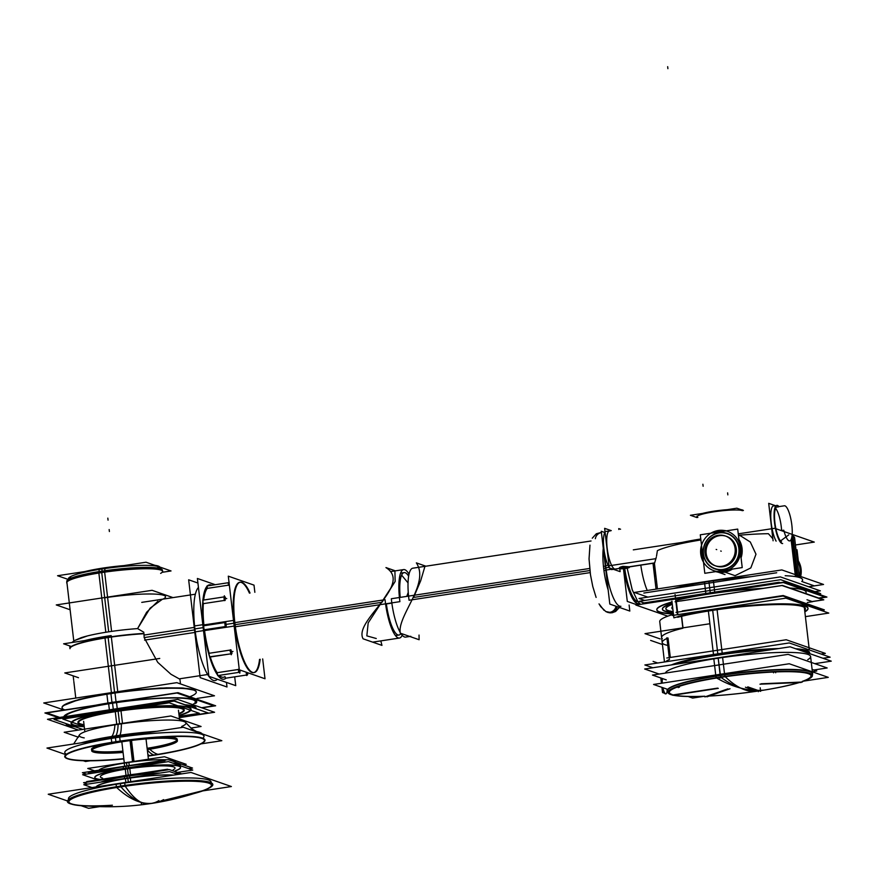 <?xml version="1.0" encoding="UTF-8"?>
<svg xmlns="http://www.w3.org/2000/svg" width="875" height="875" viewBox="0 0 875 875"><rect width="100%" height="100%" fill="white"/><g stroke="black" fill="none" stroke-linecap="round" stroke-linejoin="round"><path stroke-width="1.31" d="M194.852 629.869L144.145 637.602L194.852 629.869L144.145 637.602L143.97 633.423A52.817 6.847 173.3 0 0 108.106 637.208A52.817 6.847 173.3 0 1 143.97 633.423L144.145 637.602L157.719 662.331L170.942 674.253L179.222 678.858L207.452 674.548L179.222 678.858M141.761 602.372L195.191 594.223L162.466 599.211L150.128 608.136L137.594 628.6L143.861 632.275L137.594 628.6A48.147 6.234 173.3 0 0 108.686 631.816A48.147 6.234 173.3 0 0 81.2 637.689L74.353 640.609L72.023 642.447M98.842 572.852L98.7 571.659A48.147 6.234 173.3 0 1 162.4 570.128L162.542 571.32A48.147 6.234 173.3 0 0 162.148 570.653M162.039 570.555A48.147 6.234 173.3 0 0 101.708 572.403A48.147 6.234 173.3 0 0 67.222 581.7M67.134 581.82A48.147 6.234 173.3 0 0 66.916 582.553L73.894 641.966M68.534 578.123L68.611 578.703A46.014 5.961 -6.7 0 1 101.861 569.002A46.014 5.961 -6.7 0 1 160.005 567.962L159.928 567.383M162.991 599.134A48.147 6.234 173.3 0 0 152.392 594.016A48.147 6.234 173.3 0 0 104.694 597.811A48.147 6.234 173.3 0 1 152.392 594.016A48.147 6.234 173.3 0 1 162.991 599.134M115.642 736.105A68.556 8.881 -6.7 0 1 154.077 731.719A68.556 8.881 -6.7 0 0 115.642 736.105A68.556 8.881 173.3 0 0 83.114 742.547A68.556 8.881 173.3 0 1 115.642 736.105M195.858 731.653A68.556 8.881 -6.7 0 1 198.275 732.134A68.556 8.881 -6.7 0 1 201.841 733.731A68.556 8.881 -6.7 0 0 195.858 731.653M185.544 722.334L191.581 728.678L196.547 731.544L191.669 728.744L185.763 722.652A53.681 6.956 -6.7 0 0 118.114 724.314A53.681 6.956 173.3 0 0 79.395 735.142M65.264 756.558A70.087 9.078 173.3 0 1 115.916 741.781A70.087 9.078 -6.7 0 1 204.477 740.206M204.477 740.337A70.087 9.078 -6.7 0 1 153.825 754.994A91.186 23.297 -98.7 0 1 147.328 749.995A91.186 23.297 81.3 0 0 153.967 755.038A91.186 23.297 81.3 0 1 147.328 749.995M177.045 740.042A43.17 5.589 -6.7 0 1 147.131 748.289A43.17 5.589 -6.7 0 0 174.081 737.669A43.17 5.589 -6.7 0 1 177.275 739.342M91.908 750.039A43.17 5.589 173.3 0 0 122.916 751.133A43.17 5.589 173.3 0 1 94.237 747.042A43.17 5.589 173.3 0 0 91.525 749.416M65.286 756.689A70.087 9.078 173.3 0 0 123.802 758.68A70.087 9.078 173.3 0 1 65.373 756.941A70.087 9.078 173.3 0 1 115.916 741.781A70.087 9.078 -6.7 0 1 201.852 738.161A70.087 9.078 -6.7 0 1 153.825 754.994A70.087 9.078 173.3 0 1 148.017 755.836A70.087 9.078 173.3 0 0 153.825 754.994M64.761 752.303L64.794 752.555A70.087 9.078 173.3 0 1 115.445 737.778A70.087 9.078 -6.7 0 1 204.006 736.203L203.973 735.952M68.841 801.773A71.816 9.308 173.3 0 1 120.728 786.625A71.816 9.308 -6.7 0 1 211.477 785.017M211.488 785.138A71.816 9.308 -6.7 0 1 202.267 790.825L151.298 803.469C127.345 807.122 103.294 807.723 79.133 805.295A71.816 9.308 173.3 0 1 68.852 801.894M211.094 781.769L211.127 782.02A71.816 9.308 -6.7 0 0 120.378 783.628A71.816 9.308 173.3 0 0 68.48 798.777L68.458 798.525M143.609 773.544A40.633 5.261 -6.7 0 0 127.52 775.556A40.633 5.261 173.3 0 0 113.192 778.192M126.547 762.748A38.598 4.998 -6.7 0 1 167.016 759.795A38.598 4.998 -6.7 0 0 126.547 762.748A38.598 4.998 173.3 0 0 98.919 770.186A38.598 4.998 173.3 0 1 126.547 762.748L126.919 765.909M175.306 762.07A38.598 4.998 -6.7 0 0 169.181 759.938A38.598 4.998 -6.7 0 1 175.317 761.884L175.284 761.644M126.952 776.322A43.17 5.589 173.3 0 0 100.767 782.119A43.17 5.589 173.3 0 1 126.952 776.322A43.17 5.589 -6.7 0 1 160.333 773.03A43.17 5.589 -6.7 0 0 126.952 776.322L127.159 778.094M173.994 773.128A43.17 5.589 -6.7 0 1 179.998 774.134A43.17 5.589 -6.7 0 0 173.994 773.128M127.192 778.323A43.17 5.589 -6.7 0 1 173.753 775.086A43.17 5.589 -6.7 0 0 127.192 778.323A43.17 5.589 173.3 0 0 96.086 786.942A43.17 5.589 173.3 0 1 127.192 778.323M125.781 766.325A43.17 5.589 173.3 0 0 99.586 772.122A43.17 5.589 173.3 0 1 125.781 766.325A43.17 5.589 -6.7 0 1 159.163 763.022A43.17 5.589 -6.7 0 0 125.781 766.325L125.989 768.086M180.272 765.723A43.17 5.589 -6.7 0 0 172.812 763.12A43.17 5.589 -6.7 0 1 180.327 765.352L180.305 765.209M94.817 777.427A43.17 5.589 173.3 0 1 126.011 768.316A43.17 5.589 -6.7 0 1 180.556 767.353M180.567 767.43A43.17 5.589 -6.7 0 1 175.328 770.733A43.17 5.589 -6.7 0 0 171.194 765.013A43.17 5.589 -6.7 0 0 126.011 768.316A43.17 5.589 173.3 0 0 100.428 779.472A43.17 5.589 173.3 0 1 94.828 777.492M100.341 776.617L100.363 776.77A37.581 4.867 173.3 0 1 127.52 768.852A37.581 4.867 -6.7 0 1 175.011 768.009L174.989 767.845M214.856 680.608L215.031 680.586A47.742 12.195 -98.7 0 1 194.917 628.895A47.742 12.195 81.3 0 1 198.439 587.431A47.742 12.195 81.3 0 0 194.917 628.895L203.164 627.627M223.847 679.23A47.742 12.195 -98.7 0 0 225.761 678.202A47.742 12.195 -98.7 0 1 217.82 675.38A47.742 12.195 -98.7 0 1 209.366 656.053A47.742 12.195 -98.7 0 1 203.645 627.561A47.742 12.195 81.3 0 1 202.869 600.786A47.742 12.195 81.3 0 0 203.645 627.561A47.742 12.195 -98.7 0 0 209.366 656.053A47.742 12.195 -98.7 0 0 217.82 675.38A47.742 12.195 -98.7 0 0 223.759 679.252M222.852 677.337L223.453 677.239A45.708 11.67 -98.7 0 1 219.319 675.358A45.708 11.67 -98.7 0 0 224.952 676.594M247.253 674.734L247.352 673.597L246.4 673.739L247.067 674.942L225.717 678.202L225.039 676.998L225.805 678.158M209.158 653.275L230.431 650.027L209.158 653.275L209.081 654.467L209.158 653.275A45.708 11.67 -98.7 0 1 204.444 629.748L204.017 629.147L204.444 629.748L225.487 626.544L204.444 629.748A45.708 11.67 -98.7 0 0 209.158 653.275L230.934 649.972M231.514 653.559L230.519 650.016L231.328 653.778L210.186 656.742M217.175 672.689L238.481 669.441L217.175 672.689L217.492 674.636L217.175 672.689A45.708 11.67 -98.7 0 1 210.263 656.994A45.708 11.67 -98.7 0 0 217.175 672.689L238.962 669.408M231.547 653.483A45.708 11.67 -98.7 0 1 230.88 651.273A45.708 11.67 -98.7 0 0 231.547 653.483M227.5 624.192L225.553 624.488A45.708 11.67 -98.7 0 0 225.662 625.406A45.708 11.67 -98.7 0 1 225.553 624.488A45.708 11.67 -98.7 0 1 225.4 623.109A45.708 11.67 -98.7 0 0 225.553 624.488L233.822 623.23M253.553 672.645A45.708 11.67 -98.7 0 1 234.292 623.153A45.708 11.67 -98.7 0 0 247.461 668.38A45.708 11.67 -98.7 0 0 259.558 659.4A45.708 11.67 -98.7 0 1 253.848 672.591M218.072 675.544L239.433 672.284L238.525 669.43L239.717 671.038A45.708 11.67 -98.7 0 1 239.017 670.13A45.708 11.67 -98.7 0 0 239.717 671.038L239.619 672.066M249.441 593.13A45.708 11.67 81.3 0 0 239.761 582.28A45.708 11.67 81.3 0 0 234.292 623.153A45.708 11.67 81.3 0 1 236.261 585.528A45.708 11.67 81.3 0 1 249.441 593.13M203.328 603.652A45.708 11.67 81.3 0 0 203.973 625.723A45.708 11.67 81.3 0 1 203.328 603.652L202.934 602.153L203.328 603.652L224.623 600.403L203.328 603.652M203.098 600.119L224.503 596.848L224.689 600.392L224.952 597.373A45.708 11.67 -98.7 0 0 224.777 599.189A45.708 11.67 -98.7 0 1 224.952 597.373L224.744 597.002M207.266 588.394A45.708 11.67 81.3 0 0 203.667 600.031A45.708 11.67 81.3 0 1 207.266 588.394L207.178 586.261L207.266 588.394L228.583 585.145L207.266 588.394M203.973 625.756L225.247 622.486L225.805 626.489L225.334 622.497M209.442 584.85A47.742 12.195 81.3 0 1 211.575 585.277A47.742 12.195 81.3 0 0 207.32 585.955A47.742 12.195 81.3 0 0 202.869 600.786A47.742 12.195 81.3 0 1 207.32 585.955A47.742 12.195 81.3 0 1 209.355 584.861M207.408 585.911L228.758 582.652L228.627 585.134L228.998 582.794M656.042 577.084A33.523 8.564 -98.7 0 1 653.373 563.259A33.523 8.564 -98.7 0 0 656.042 577.084M647.248 590.472A33.523 8.564 -98.7 0 1 640.817 565.184A33.523 8.564 -98.7 0 0 647.248 590.472M608.169 590.002A33.523 8.564 -98.7 0 1 603.673 568.433A33.523 8.564 -98.7 0 1 603.269 548.275A33.523 8.564 -98.7 0 0 603.673 568.433A33.523 8.564 -98.7 0 0 608.169 590.002M589.509 541.231L424.955 566.344L420.678 580.792L413.591 597.439L589.892 570.533M382.025 602.262L395.15 581.448L394.909 570.927L395.15 581.438L368.189 622.902L366.833 635.873L376.261 638.509M401.614 575.127L408.045 582.903L401.614 575.127M408.253 592.288L406.788 596.378L408.253 592.288M605.095 555.909A35.547 9.078 81.3 0 0 605.927 567.809A35.547 9.078 81.3 0 0 620.911 606.298L620.561 606.353M638.553 603.608A35.547 9.078 81.3 0 0 639.352 603.269A35.547 9.078 81.3 0 1 623.864 568.641A35.547 9.078 81.3 0 0 638.378 603.641M638.006 601.639A33.523 8.564 -98.7 0 1 624.378 568.586A33.523 8.564 -98.7 0 0 638.006 601.639A33.523 8.564 -98.7 0 1 624.728 568.542M799.225 577.205L794.598 537.753A71.094 9.209 173.3 0 0 792.05 535.708M797.289 560.656A20.825 19.95 109.2 0 1 799.509 576.1A20.825 19.95 109.2 0 0 797.289 560.656M629.191 566.956L654.664 562.887L629.18 566.781L622.88 566.377C620.047 567.077 618.909 567.7 619.478 568.258C618.909 567.7 620.047 567.077 622.88 566.377L629.366 566.88M619.325 568.455L615.3 569.078A19.294 4.933 -98.7 0 1 614.622 569.002A19.294 4.933 -98.7 0 1 607.327 549.456A19.294 4.933 -98.7 0 1 609.481 530.917L606.2 531.42M781.594 530.567A17.773 4.539 81.3 0 0 775.589 508.353A17.773 4.539 81.3 0 1 781.594 530.567M774.211 505.947A19.294 4.933 -98.7 0 0 770.853 518.82A19.294 4.933 -98.7 0 0 776.114 541.144A19.294 4.933 -98.7 0 1 770.93 520.045A19.294 4.933 -98.7 0 1 773.533 505.881M768.381 533.706L772.855 538.737L768.381 533.706A71.094 9.209 -6.7 0 0 738.795 535.27A71.094 9.209 -6.7 0 1 768.381 533.706M654.664 562.887L656.283 557.222L654.664 562.887L619.675 568.236M656.523 556.095L657.387 550.648A71.094 9.209 -6.7 0 1 700.886 539.952A71.094 9.209 -6.7 0 0 657.387 550.648L656.523 556.095M724.216 571.9A20.825 19.95 -70.8 0 0 731.577 569.22A20.825 19.95 -70.8 0 1 724.216 571.9A20.825 19.95 -70.8 0 1 716.483 571.517A20.825 19.95 -70.8 0 0 724.216 571.9M740.972 556.938A20.825 19.95 -70.8 0 0 739.014 540.302A20.825 19.95 -70.8 0 1 740.972 556.938M725.616 530.95A20.825 19.95 -70.8 0 0 719.392 530.895A20.825 19.95 -70.8 0 0 713.398 532.809A20.825 19.95 -70.8 0 1 719.392 530.895A20.825 19.95 -70.8 0 1 725.616 530.95M701.958 549.03A20.825 19.95 -70.8 0 0 703.205 559.628A20.825 19.95 -70.8 0 1 701.958 549.03M696.948 516.119L697.025 516.764A23.363 3.03 -6.7 0 1 716.789 511.416A23.363 3.03 -6.7 0 1 742.514 510.617A23.363 3.03 -6.7 0 0 713.902 511.831A23.363 3.03 -6.7 0 0 697.856 517.431M715.487 565.852A15.739 15.083 109.2 0 1 706.202 553.503A15.739 15.083 109.2 0 1 725.834 536.145M726.436 536.342A15.739 15.083 109.2 0 1 736.302 548.909A15.739 15.083 109.2 0 1 716.067 566.07M708.914 581.47A74.145 9.603 -6.7 0 1 751.012 576.68A74.145 9.603 -6.7 0 0 708.914 581.47A74.145 9.603 173.3 0 0 673.367 588.536A74.145 9.603 173.3 0 1 708.914 581.47L710.314 593.392M801.773 581.503A74.145 9.603 -6.7 0 0 785.181 575.717A74.145 9.603 -6.7 0 1 802.605 579.808L802.572 579.556M656.83 609.831A74.145 9.603 173.3 0 0 673.411 613.758A74.145 9.603 173.3 0 1 672.022 601.913A74.145 9.603 173.3 0 0 656.808 609.711M662.408 609.055A68.513 8.87 -6.7 0 1 672.175 603.17A68.513 8.87 -6.7 0 0 673.269 612.5A68.513 8.87 -6.7 0 1 662.43 609.175M665.842 608.65A65.045 8.422 -6.7 0 1 672.273 604.078A65.045 8.422 -6.7 0 0 673.159 611.592A65.045 8.422 -6.7 0 1 665.864 608.77M671.891 607.939A58.953 7.634 -6.7 0 1 672.569 606.572A58.953 7.634 -6.7 0 0 672.864 609.109A58.953 7.634 -6.7 0 1 671.913 608.059M676.2 600.392A76.18 9.866 -6.7 0 1 763.35 588.317A76.18 9.866 -6.7 0 0 676.2 600.392L676.342 601.595L676.2 600.392M805.623 593.502A76.18 9.866 -6.7 0 0 790.005 588.055A76.18 9.866 -6.7 0 1 806.105 592.167L806.061 591.85M676.419 602.262L677.578 612.128L676.419 602.262M677.677 612.948L677.873 614.633L677.677 612.948M807.986 608.169A76.18 9.866 173.3 0 0 760.255 604.603A76.18 9.866 173.3 0 0 678.081 616.405A76.18 9.866 173.3 0 1 770.667 604.067A76.18 9.866 173.3 0 1 804.803 611.548A76.18 9.866 173.3 0 0 807.986 608.333M805.361 608.486A73.533 9.527 173.3 0 0 760.506 604.964A73.533 9.527 173.3 0 0 681.822 615.967A73.533 9.527 173.3 0 1 765.723 604.68A73.533 9.527 173.3 0 1 804.628 610.072A73.533 9.527 173.3 0 0 805.372 608.617M662.288 638.619A72.625 9.406 173.3 0 1 682.861 628.228A72.625 9.406 173.3 0 0 661.609 637.536L661.741 638.706M681.647 616.284L683.003 627.845L681.647 616.284M717.85 654.227A72.625 9.406 173.3 0 0 671.344 664.934A72.625 9.406 173.3 0 1 717.85 654.227A72.625 9.406 173.3 0 1 778.761 648.539A72.625 9.406 173.3 0 0 717.85 654.227M669.441 659.455A72.625 9.406 173.3 0 0 665.536 661.817A72.625 9.406 173.3 0 1 669.441 659.455M668.019 637.995L670.305 657.453L668.019 637.995M666.98 638.444A72.625 9.406 173.3 0 0 662.2 642.534A72.625 9.406 173.3 0 0 667.8 645.411A72.625 9.406 173.3 0 1 666.98 638.444M809.627 652.597A72.625 9.406 173.3 0 0 795.703 648.758A72.625 9.406 173.3 0 1 809.397 653.527A72.625 9.406 173.3 0 0 809.583 653.078M720.191 675.205A73.128 9.472 173.3 0 1 812.591 673.564L810.6 656.545A73.128 9.472 173.3 0 0 718.189 658.186A73.128 9.472 -6.7 0 0 665.383 673.094A73.128 9.472 -6.7 0 1 718.189 658.186L720.191 675.205A73.128 9.472 173.3 0 0 667.33 690.638A73.128 9.472 173.3 0 1 720.191 675.205A73.128 9.472 173.3 0 1 812.175 674.8M192.642 704.616A65.516 8.487 -6.7 0 0 176.619 698.02A65.516 8.487 -6.7 0 0 112.569 703.194A65.516 8.487 173.3 0 0 65.253 716.581A65.516 8.487 173.3 0 1 112.569 703.194A65.516 8.487 -6.7 0 1 195.355 701.728L195.322 701.509M113.323 709.603A65.516 8.487 -6.7 0 1 140.427 706.234A65.516 8.487 -6.7 0 0 113.323 709.603A65.516 8.487 173.3 0 0 89.294 714.044A65.516 8.487 173.3 0 1 113.323 709.603M196.109 708.236A65.516 8.487 -6.7 0 1 196.022 708.717A65.516 8.487 -6.7 0 0 184.614 704.736A65.516 8.487 -6.7 0 1 196.098 708.127M66.008 723.592A65.516 8.487 173.3 0 0 74.419 726.523A65.516 8.487 173.3 0 1 66.008 723.592A65.516 8.487 173.3 0 0 65.997 723.636A65.516 8.487 173.3 0 0 75.316 726.841M114.702 710.084A60.419 7.831 -6.7 0 1 123.069 708.881A60.419 7.831 -6.7 0 0 114.702 710.084A60.419 7.831 173.3 0 0 106.652 711.386A60.419 7.831 173.3 0 1 114.702 710.084L114.702 710.161M71.083 723.231A60.419 7.831 173.3 0 1 114.745 710.478A60.419 7.831 -6.7 0 1 191.089 709.133M191.1 709.242A60.419 7.831 -6.7 0 1 189.35 711.331A60.419 7.831 -6.7 0 0 114.745 710.478A60.419 7.831 173.3 0 0 73.281 724.97A60.419 7.831 173.3 0 1 71.094 723.33M190.684 709.286A60.003 7.777 -6.7 0 1 179.047 715.291A60.003 7.777 -6.7 0 0 188.912 707.602A60.003 7.777 -6.7 0 1 190.684 709.177M71.509 723.286A60.003 7.777 173.3 0 0 84.219 726.425A60.003 7.777 173.3 0 1 72.844 721.241A60.003 7.777 173.3 0 0 71.487 723.177M77.941 722.422A53.506 6.934 173.3 0 1 116.616 711.134A53.506 6.934 -6.7 0 1 184.22 709.931M184.231 710.041A53.506 6.934 -6.7 0 1 180.381 713.092A53.506 6.934 -6.7 0 0 170.625 706.945A53.506 6.934 -6.7 0 0 116.616 711.134A53.506 6.934 173.3 0 0 82.414 724.598A53.506 6.934 173.3 0 1 77.963 722.531M183.597 710.117A52.872 6.847 -6.7 0 1 178.839 713.53A52.872 6.847 -6.7 0 0 179.78 707.973A52.872 6.847 -6.7 0 1 183.597 710.008M78.597 722.455A52.872 6.847 173.3 0 0 84.011 724.675A52.872 6.847 173.3 0 1 81.812 719.48A52.872 6.847 173.3 0 0 78.575 722.345M143.97 635.086L194.556 627.364M144.561 640.106L195.18 632.384M111.42 692.639L104.836 636.562M143.959 633.73A52.806 6.836 173.3 0 0 69.989 648.703M117.753 691.666L111.169 635.589A52.817 6.847 173.3 0 0 84.645 640.587M70.273 646.122A52.817 6.847 173.3 0 0 69.803 647.205L69.934 648.353A52.817 6.847 173.3 0 1 108.106 637.208L114.559 692.158M197.006 698.436L214.473 695.778L176.816 682.653L43.75 702.964L62.278 709.417M115.052 693.306L115.128 692.573M116.069 702.111L114.964 692.683A67.539 8.75 173.3 0 0 62.059 707.536L62.092 707.853A67.539 8.75 173.3 0 1 110.917 693.602A67.539 8.75 173.3 0 0 64.903 709.92M115.577 702.177A67.539 8.75 173.3 0 0 108.445 703.27A67.539 8.75 173.3 0 1 115.577 702.177M107.964 703.347L106.859 693.919A67.539 8.75 173.3 0 1 196.23 691.775L196.262 692.092A67.539 8.75 173.3 0 0 110.917 693.602L111.945 702.406A67.539 8.75 173.3 0 0 95.408 705.261A67.539 8.75 173.3 0 1 111.945 702.406A67.539 8.75 173.3 0 1 129.795 700.011A67.539 8.75 173.3 0 0 111.945 702.406M106.958 694.542L107.002 693.689L128.395 690.714L166.359 687.827L182.142 687.969L194.742 690.233M107.986 703.336L107.92 702.745M201.983 707.864L215.644 705.775L177.986 692.661L44.92 712.961L58.33 717.631M116.091 702.1L116.014 701.509M105.82 632.264L98.864 573.037M111.595 631.378L104.486 570.773A48.147 6.234 173.3 0 0 66.773 581.361L73.773 640.981M104.989 568.542L104.748 570.741M67.003 583.373A48.366 6.267 -6.7 0 1 67.036 581.941A48.366 6.267 -6.7 0 1 104.595 572.163M121.045 566.038A46.014 5.961 173.3 0 0 99.05 568.848L99.138 571.594M98.798 573.048A48.366 6.267 -6.7 0 1 162.28 570.752A48.366 6.267 -6.7 0 1 162.641 572.141M162.652 572.228L171.041 570.948L146.016 562.22L57.575 575.728L68.359 579.48M105.47 567.875L105.448 567.7A41.409 5.359 173.3 0 0 85.455 571.419M100.505 568.619L100.483 568.455A41.409 5.359 173.3 0 1 123.867 565.6M104.945 637.492L63.602 643.803L71.345 646.494M104.902 570.719L104.573 568.006A46.014 5.961 173.3 0 0 84.755 571.572M159.808 567.033A46.014 5.961 173.3 0 0 154.886 565.316M70.109 609.755L56.262 604.931L152.075 590.308L172.998 597.603M111.727 738.095L111.573 736.837M111.562 736.739L111.541 736.509A68.556 8.881 173.3 0 1 156.953 731.27M202.059 733.808A68.556 8.881 173.3 0 0 194.709 731.248M119.952 736.848L119.766 735.252A68.556 8.881 173.3 0 0 81.112 742.853M200.977 743.881L221.834 740.698L183.258 727.256L46.966 748.059L65.002 754.348M90.092 760.812L85.531 761.502L83.322 760.736M190.794 728.066L201.086 726.491L170.888 715.969L64.181 732.255L78.466 737.242M123.977 723.133A53.495 6.934 173.3 0 0 114.942 724.478A29.269 9.22 -99.2 0 1 111.792 736.466M202.289 733.895A68.939 8.936 173.3 0 0 198.308 732.145A68.939 8.936 173.3 0 0 196.011 731.708M152.786 731.916A68.939 8.936 173.3 0 0 111.453 736.859M112.459 724.894A53.495 6.934 173.3 0 1 121.362 723.494A29.269 5.698 -98.2 0 1 119.919 735.23M119.733 735.591A68.939 8.936 173.3 0 0 83.836 742.438M147.853 754.436A91.186 17.762 81.8 0 0 149.581 755.617M115.752 742.645A91.186 28.733 -99.2 0 1 112.416 742.58M202.377 743.094A70.634 9.155 173.3 0 0 182.886 736.116A70.634 9.155 173.3 0 0 111.562 742.383M122.587 741.606A91.186 17.762 -98.2 0 1 120.597 741.344M149.778 749.208A91.186 28.733 80.8 0 0 158.167 754.381M120.039 741.092A70.634 9.155 173.3 0 0 67.966 758.877M125.486 741.245A43.17 5.589 173.3 0 0 91.678 750.739A43.17 5.589 173.3 0 0 123.069 752.456M120.312 742.033A43.17 5.589 173.3 0 1 177.428 740.666A43.17 5.589 173.3 0 1 147.284 749.613A43.17 5.589 173.3 0 0 148.794 749.372M159.753 658.438L64.794 672.93L78.498 677.709M116.747 724.194L115.281 711.725M122.478 723.341L121.013 710.85M123.834 758.942A70.087 9.078 173.3 0 1 65.297 756.809A70.087 9.078 173.3 0 1 120.181 741.398L119.656 736.892A70.087 9.078 173.3 0 0 106.159 739.025M148.05 756.098A70.087 9.078 173.3 0 0 158.025 754.589M149.614 755.869A70.087 9.078 173.3 0 0 204.498 740.458A70.087 9.078 173.3 0 0 111.77 742.689L111.748 742.427M111.737 742.361L111.278 738.434M111.267 738.38L111.245 738.172A70.087 9.078 173.3 0 1 125.048 736.148M132.519 761.633L130.058 740.622M133.984 761.403L131.523 740.436M120.925 786.844A286.628 73.216 81.3 0 0 141.214 802.397A286.628 55.825 81.8 0 0 148.87 803.83C167.639 801.128 185.97 796.611 203.864 790.267M71.772 804.191A73.216 9.483 173.3 0 1 124.742 785.477A286.628 55.825 -98.2 0 0 141.214 802.397A286.628 73.216 81.3 0 0 158.856 800.625A286.628 73.216 -98.7 0 1 141.214 802.397A286.628 90.311 -99.2 0 1 116.692 787.511M116.463 787.292A286.628 90.311 -99.2 0 1 115.959 786.811A73.216 9.483 173.3 0 1 191.023 780.336A73.216 9.483 173.3 0 1 209.18 788.047M158.856 800.625A286.628 73.216 81.3 0 1 141.214 802.397A286.628 90.311 80.8 0 0 153.814 803.075A286.628 90.311 80.8 0 0 163.603 799.63M125.016 785.433L124.698 782.742M125.114 786.22A71.816 9.308 173.3 0 0 68.862 802.014A71.816 9.308 173.3 0 0 87.959 806.05M193.856 793.603A71.816 9.308 173.3 0 0 211.498 785.258A71.816 9.308 173.3 0 0 116.495 787.544M116.397 786.745L116.08 784.055M202.759 790.902L231.383 786.538L190.98 772.461L48.223 794.248L67.473 800.953M99.728 806.63L88.627 808.325L81.112 805.711M130.769 781.9L130.309 778.006M130.047 775.72L129.938 774.834A40.633 5.261 173.3 0 0 118.88 776.661M125.88 782.567L125.431 778.739M125.169 776.453L125.059 775.578A40.633 5.261 173.3 0 1 136.664 773.948M168.787 769.705L167.464 769.245L86.702 781.572L88.014 782.031M164.959 760.747L141.772 764.291M111.42 768.917L88.233 772.461M124.622 766.259L124.217 762.869A38.598 4.998 173.3 0 1 131.086 761.852M129.248 765.559L128.855 762.158A38.598 4.998 173.3 0 0 122.095 763.219M183.105 764.794L186.2 764.312L164.489 756.744L87.762 768.458L94.598 770.842M118.092 806.575L116.43 806.63M181.672 773.883L169.411 769.606L83.562 782.709L87.631 784.131M173.086 775.195A43.17 5.589 173.3 0 0 124.633 778.87M124.589 778.487L124.37 776.584M129.773 777.689L129.544 775.786M129.817 778.083A43.17 5.589 173.3 0 0 96.195 786.931M177.844 774.463L169.641 771.608L83.803 784.711L91.995 787.566M188.683 768.655L192.522 768.064L168.23 759.609L82.392 772.712L86.45 774.123M175.35 770.886A43.17 5.589 173.3 0 0 180.578 767.495A43.17 5.589 173.3 0 0 123.462 768.873M123.419 768.48L123.189 766.577M128.592 767.692L128.373 765.789M128.647 768.075A43.17 5.589 173.3 0 0 94.828 777.569A43.17 5.589 173.3 0 0 99.903 779.559M177.439 772.406L192.752 770.066L168.47 761.611L82.622 774.703L97.562 779.909M126.022 775.425L125.289 769.202M130.528 774.747L129.795 768.512M197.925 583.034L188.65 579.797L200.145 677.622L226.997 686.984L226.461 682.412M202.814 624.695L194.414 625.975M203.503 624.586A47.742 12.195 81.3 0 0 223.934 679.219A47.742 12.195 81.3 0 0 225.936 678.169M235.736 685.65L234.697 676.834L235.736 685.65L208.873 676.288L197.389 578.473L215.283 584.708L197.389 578.473L208.873 676.288L197.389 578.473L215.283 584.708L197.389 578.473L208.873 676.288L197.389 578.473L215.283 584.708L197.389 578.473L208.873 676.288L197.389 578.473L215.283 584.708L197.389 578.473L208.873 676.288L197.389 578.473L215.283 584.708L197.389 578.473L208.873 676.288L235.736 685.65L234.697 676.834L235.736 685.65L208.873 676.288L235.736 685.65L234.697 676.834L235.736 685.65L208.873 676.288L235.736 685.65L234.697 676.834L235.736 685.65L208.873 676.288L235.736 685.65L234.697 676.834L235.736 685.65L208.873 676.288L235.736 685.65M225.159 600.425L224.93 596.783L225.433 597.428M250.042 593.042A45.708 11.67 81.3 0 0 240.362 582.192A45.708 11.67 81.3 0 0 235.255 625.898L204.553 630.58M260.159 659.312A45.708 11.67 81.3 0 1 254.155 672.558A45.708 11.67 81.3 0 1 234.587 620.244L203.886 624.936M231.612 653.538L231.252 654.752L230.136 651L230.497 649.786M231.995 653.319L230.978 649.873M226.275 626.434L225.805 622.453M225.87 626.675L225.214 626.445L224.7 622.114L225.356 622.344M254.855 592.309L254.013 585.134L228.298 576.166L239.302 669.791L265.005 678.759L262.675 658.93M247.778 673.531L247.505 674.877L246.827 673.673M246.236 673.203L246.706 675.544L247.68 674.592M240.144 670.808L239.859 672.219L238.952 669.222M239.805 672.23L239.827 673.148L238.536 671.409L238.481 669.211M224.722 600.622L224.033 599.036L224.317 595.777L225.017 597.362M229.086 585.233L229.064 582.673M228.627 585.331L228.156 583.002L229.13 582.05M211.75 585.244A47.742 12.195 81.3 0 0 209.53 584.839A47.742 12.195 81.3 0 0 204.192 630.492M203.514 630.602L195.114 631.881M653.012 563.314L656.042 589.137M605.38 566.07L603.455 566.366M589.663 568.466L391.333 598.741A33.523 8.564 81.3 0 0 400.127 632.242A33.523 8.564 81.3 0 1 391.333 598.741A33.523 8.564 81.3 0 0 400.127 632.242M400.794 633.347A33.523 8.564 81.3 0 0 405.672 637.098A33.523 8.564 81.3 0 1 400.794 633.347A33.523 8.564 81.3 0 0 405.672 637.098L410.812 636.311M606.342 611.833L612.117 612.763L615.552 611.494L619.434 607.436L615.661 611.439L612.041 612.763L605.795 611.538A7.088 6.716 -60.6 0 0 605.795 611.538A7.088 6.716 -60.6 0 0 615.978 606.233M609.547 612.795A7.088 6.836 -83 0 0 617.181 606.648M605.872 570.216L603.936 570.511M590.155 572.611L409.062 600.25A33.523 8.564 81.3 0 1 412.803 568.203A33.523 8.564 81.3 0 0 409.062 600.25L590.155 572.611L409.062 600.25A33.523 8.564 81.3 0 1 412.803 568.203L591.052 540.991M416.358 562.877C430.161 583.712 397.042 615.759 400.269 633.161C397.042 615.759 430.161 583.712 416.358 562.877L425.884 566.202M400.269 633.161L419.125 639.734L419.027 635.064M402.194 635.239A33.523 8.564 81.3 0 1 399.427 638.05A33.523 8.564 81.3 0 1 385.077 599.692L234.839 622.628M363.092 638.805C353.128 620.802 413.361 584.828 385.952 567.58C413.361 584.828 353.128 620.802 363.092 638.805L381.948 645.378L380.822 640.894M385.952 567.58L395.369 570.861M409.03 574.153A33.523 8.564 81.3 0 0 403.659 569.592A33.523 8.564 81.3 0 0 399.908 601.65L235.364 626.762M386.334 603.717A30.472 7.788 81.3 0 0 398.967 635.042A30.472 7.788 81.3 0 0 400.914 633.544M408.647 576.155A30.472 7.788 81.3 0 0 404.119 572.611A30.472 7.788 81.3 0 0 400.214 597.384M391.847 603.105L385.591 604.056M629.114 605.052L629.825 611.056L609.82 604.089L601.267 531.267L604.866 532.525M605.336 565.677L608.048 565.261M639.439 603.356A35.547 9.078 -98.7 0 1 638.728 603.586A35.547 9.078 -98.7 0 1 624.214 568.608M605.861 570.062L610.914 569.297M620.55 529.233L618.745 528.598L618.844 529.484M623.448 568.684L627.298 601.42L637.131 604.844M643.847 593.042L776.705 572.764M802.845 581.875L814.319 585.867L808.609 586.742L823.539 584.467L781.834 569.931L634.386 592.441L647.839 597.122M798.339 560.875A20.825 19.95 109.2 0 1 800.669 576.505A20.825 19.95 109.2 0 0 798.339 560.875A20.825 19.95 109.2 0 1 800.669 576.505A20.825 19.95 109.2 0 0 798.339 560.875A20.825 19.95 109.2 0 1 800.669 576.505M716.1 530.928A20.825 19.95 109.2 0 1 727.486 531.333A20.825 19.95 109.2 0 0 716.1 530.928A20.825 19.95 109.2 0 1 727.486 531.333A20.825 19.95 109.2 0 0 716.1 530.928A20.825 19.95 109.2 0 1 727.486 531.333A20.825 19.95 109.2 0 1 739.473 557.55A20.825 19.95 109.2 0 1 713.781 570.653A20.825 19.95 109.2 0 1 704.933 538.541A20.825 19.95 109.2 0 0 713.781 570.653A20.825 19.95 109.2 0 1 704.933 538.541A20.825 19.95 109.2 0 0 713.781 570.653A20.825 19.95 109.2 0 1 704.933 538.541M737.013 538.595A20.825 19.95 109.2 0 0 727.486 531.333A20.825 19.95 109.2 0 1 737.013 538.595A20.825 19.95 109.2 0 0 727.486 531.333A20.825 19.95 109.2 0 1 739.473 557.55A20.825 19.95 109.2 0 1 713.781 570.653A20.825 19.95 109.2 0 1 701.805 544.425A20.825 19.95 109.2 0 1 727.486 531.333A20.825 19.95 109.2 0 1 739.473 557.55A20.825 19.95 109.2 0 1 713.781 570.653A20.825 19.95 109.2 0 1 701.805 544.425A20.825 19.95 109.2 0 1 727.486 531.333A20.825 19.95 109.2 0 1 739.473 557.55A20.825 19.95 109.2 0 1 713.781 570.653A20.825 19.95 109.2 0 1 701.805 544.425A20.825 19.95 109.2 0 1 727.486 531.333A20.825 19.95 109.2 0 1 739.473 557.55A20.825 19.95 109.2 0 1 713.781 570.653A20.825 19.95 109.2 0 0 724.686 571.178A20.825 19.95 109.2 0 1 713.781 570.653A20.825 19.95 109.2 0 0 724.686 571.178M776.814 506.942L784.58 505.761A17.773 4.539 81.3 0 1 791.58 523.108A17.773 4.539 81.3 0 1 789.709 540.914A17.773 4.539 81.3 0 1 783.781 530.228L781.32 530.611M626.03 567.438L626.139 568.345A5.075 0.656 -6.7 0 1 619.336 568.52A5.075 0.656 -6.7 0 1 623.405 567.394M777.831 505.597A19.294 4.933 81.3 0 0 776.814 505.378A19.294 4.933 81.3 0 0 774.758 524.519A19.294 4.933 81.3 0 0 782.283 543.539M654.577 563.03L619.391 568.4M619.325 568.411L611.669 569.581A19.294 4.933 81.3 0 1 609.591 567.984A19.294 4.933 81.3 0 0 612.019 569.57A19.294 4.933 81.3 0 1 609.591 567.984A19.294 4.933 81.3 0 0 612.019 569.57A19.294 4.933 81.3 0 1 609.591 567.984M605.095 532.186A19.294 4.933 81.3 0 0 603.892 548.68A19.294 4.933 81.3 0 0 609.23 567.459A19.294 4.933 81.3 0 1 608.366 565.917A19.294 4.933 81.3 0 0 609.23 567.459A19.294 4.933 81.3 0 1 608.366 565.917A19.294 4.933 81.3 0 0 609.23 567.459M655.955 558.655L608.366 565.917L655.955 558.655M778.991 539.875A19.294 4.933 81.3 0 0 782.644 543.528A19.294 4.933 81.3 0 1 778.991 539.875A19.294 4.933 81.3 0 0 782.644 543.528A19.294 4.933 81.3 0 1 778.991 539.875M778.958 506.614A19.294 4.933 81.3 0 0 777.131 505.367A19.294 4.933 81.3 0 1 778.958 506.614A19.294 4.933 81.3 0 0 777.131 505.367A19.294 4.933 81.3 0 1 778.958 506.614M795.419 576.363L791.098 539.58L795.419 576.363M633.314 549.861L700.842 539.558M738.259 533.837L774.659 528.292L738.259 533.837L774.659 528.292L738.259 533.837L774.659 528.292L814.286 542.095L795.441 544.972L814.286 542.095L774.659 528.292L814.286 542.095L795.441 544.972L814.286 542.095L774.659 528.292L814.286 542.095L795.441 544.972M742.131 510.672L742.033 509.852A23.363 3.03 173.3 0 1 743.225 510.42M742.875 510.562L742.831 510.136A23.363 3.03 173.3 0 0 741.059 509.655M727.147 509.677A23.363 3.03 173.3 0 0 702.592 513.428M743.411 510.475L736.859 508.2L690.419 515.288L696.959 517.562M797.792 576.822L792.892 535.139M700.777 538.978A71.094 9.209 173.3 0 0 682.161 542.402M775.239 505.619L768.698 503.344L773.095 540.783M777.973 507.095A17.773 4.539 81.3 0 0 777.044 506.887A17.773 4.539 81.3 0 0 775.009 523.458A17.773 4.539 81.3 0 0 781.506 541.833M625.242 567.558L625.352 568.466A5.075 0.656 -6.7 0 0 629.42 567.328A5.075 0.656 -6.7 0 0 622.617 567.514M611.264 530.644L604.636 528.336L609.284 567.875L620.134 571.648L619.795 568.728M815.008 591.653L820.367 590.844L780.369 576.898L639.023 598.478L644.711 600.458M720.409 531.748L720.716 530.48M720.147 532.82A18.495 17.719 -70.8 0 0 703.489 553.875A18.495 17.719 -70.8 0 0 724.423 569.188M724.861 570.248L725.2 571.047M715.772 571.627A21.109 20.234 -70.8 0 0 725.583 571.977M742.219 567.591L704.812 573.3L700.284 534.811L737.702 529.102L742.219 567.591M704.933 552.114A15.739 15.083 -70.8 0 0 714.886 565.655A15.739 15.083 -70.8 0 0 729.859 562.483A15.739 15.083 -70.8 0 0 734.967 547.52M735.197 549.467A15.739 15.083 -70.8 0 0 725.244 535.927A15.739 15.083 -70.8 0 0 710.27 539.098A15.739 15.083 -70.8 0 0 705.163 554.061M800.155 576.319L799.98 574.798M798.547 562.647L797.038 549.784L796.031 549.938M797.223 560.088A21.109 20.234 109.2 0 1 799.695 576.155M722.52 570.598L722.805 571.528M722.203 569.527A18.495 17.719 -70.8 0 0 738.85 548.483A18.495 17.719 -70.8 0 0 717.927 533.159M718.047 532.109L718.178 530.863M723.056 572.37A21.109 20.234 -70.8 0 0 732.441 569.089M741.07 557.823A21.109 20.234 -70.8 0 0 738.916 539.492M726.447 530.819A21.109 20.234 -70.8 0 0 723.975 530.469M705.895 594.07L704.473 581.908M714.798 592.703L713.366 580.552M672.055 602.164A74.145 9.603 173.3 0 0 656.83 609.962A74.145 9.603 173.3 0 0 673.444 614.009M818.672 598.041L825.027 597.078L818.672 598.041L825.027 597.078L783.311 582.542L635.863 605.041L783.311 582.542L825.027 597.078L783.311 582.542L635.863 605.041L667.789 616.164M818.169 594.027L820.695 593.644L780.697 579.698L639.352 601.278L644.022 602.897M672.306 604.33A65.045 8.422 173.3 0 0 665.875 608.891A65.045 8.422 173.3 0 0 673.192 611.844M780.292 582.706L779.078 582.291L642.884 603.072L644.667 603.695M672.197 603.422A68.513 8.87 173.3 0 0 662.43 609.295A68.513 8.87 173.3 0 0 673.291 612.752M672.602 606.812A58.953 7.634 173.3 0 0 671.923 608.18A58.953 7.634 173.3 0 0 672.897 609.361M670.425 599.484L784.055 582.138L826.919 597.067L819.241 598.238M807.319 602.492L812.547 601.694L806.991 599.758M675.073 594.562L675.905 601.661M675.959 602.098L677.152 612.194M677.217 612.795L677.447 614.698M671.934 601.18L673.597 615.289M673.673 615.956L673.892 617.827A76.18 9.866 -6.7 0 1 757.323 605.117A76.18 9.866 -6.7 0 1 808.019 608.497A76.18 9.866 -6.7 0 1 804.836 611.866M672.306 615.486L785.936 598.139L828.789 613.08L805.394 616.645M677.688 617.28A73.533 9.527 -6.7 0 1 757.739 605.402A73.533 9.527 -6.7 0 1 805.394 608.748A73.533 9.527 -6.7 0 1 804.661 610.345M675.052 601.792L782.403 585.408L823.791 599.823L812.262 601.584M681.122 600.928L782.009 585.528L823.156 599.867L812.131 601.541M682.303 610.925L783.191 595.525L824.327 609.864L823.2 610.039M676.003 612.369L783.016 596.039L823.867 610.269L821.702 610.608M825.355 653.395L786.231 639.756L666.794 657.989L786.231 639.756L666.794 657.989L786.231 639.756L666.794 657.989L786.231 639.756L825.355 653.395L821.111 654.041L825.355 653.395L786.231 639.756L825.355 653.395L821.111 654.041L825.355 653.395L786.231 639.756L825.355 653.395L821.111 654.041L825.355 653.395M660.198 638.936L645.006 633.642L709.877 623.744M682.817 627.867L681.472 616.328M664.475 661.981L659.739 621.589A72.625 9.406 -6.7 0 1 673.477 614.305M717.095 609.711L722.356 654.522A72.625 9.406 -6.7 0 0 675.872 664.245M708.378 611.034L713.639 655.845A72.625 9.406 -6.7 0 1 770.634 649.775M799.181 649.972A72.625 9.406 -6.7 0 1 809.736 653.538A72.625 9.406 -6.7 0 1 809.736 653.647M652.87 667.756L644.886 664.967L789.25 642.939L830.113 657.18L822.981 658.263M657.716 663.009L653.1 661.402M650.628 640.402L662.43 644.514M669.463 659.586L669.375 658.886M669.233 657.617L666.892 637.733M667.57 691.513A73.128 9.472 173.3 0 1 667.373 690.966A73.128 9.472 173.3 0 1 724.653 674.887L722.575 657.18M662.627 687.619A8.323 2.133 81.3 0 0 665.7 693.897L665.941 693.864A8.323 2.133 -98.7 0 1 662.9 687.717A8.323 2.133 -98.7 0 0 665.645 693.831A8.323 2.133 -98.7 0 0 667.133 689.194M660.822 677.972L661.139 680.652M661.194 681.1L661.445 683.266M661.927 687.378L662.539 692.562L664.322 693.186M662.353 678.508A8.323 2.133 81.3 0 0 662.025 680.52M661.992 681.373A8.323 2.133 81.3 0 0 662.036 683.167M725.036 676.397L724.587 674.297M716.373 677.709A2.034 0.645 -99.2 0 1 715.816 675.642M759.161 690.834A628.972 160.672 -98.7 0 1 740.666 688.078A628.972 122.511 81.8 0 0 755.453 691.436A72.745 9.428 173.3 0 0 756.93 691.217A72.745 9.428 173.3 0 1 709.144 696.073M720.902 677.359A71.334 9.242 173.3 0 0 672.164 694.542A71.334 9.242 173.3 0 1 720.902 677.359A71.334 9.242 173.3 0 1 795.67 671.891A71.334 9.242 173.3 0 1 802.244 681.406A71.334 9.242 173.3 0 0 795.67 671.891A71.334 9.242 173.3 0 0 720.902 677.359A628.972 160.672 81.3 0 0 740.666 688.078A628.972 198.188 -99.2 0 1 716.177 677.742A72.745 9.428 173.3 0 1 796.086 671.453A72.745 9.428 173.3 0 1 802.266 681.603M758.209 691.031A72.745 9.428 173.3 0 0 759.27 690.867A72.745 9.428 173.3 0 1 758.209 691.031M672.219 694.991A72.745 9.428 173.3 0 1 724.905 676.419A628.972 122.511 -98.2 0 0 740.666 688.078A628.972 198.188 80.8 0 0 764.181 690.102A72.745 9.428 173.3 0 1 760.539 690.67A72.745 9.428 173.3 0 0 799.367 682.533M673.258 695.231A72.745 9.428 173.3 0 0 704.812 696.281M812.569 674.472A73.128 9.472 173.3 0 0 812.634 673.903A73.128 9.472 173.3 0 0 715.87 676.233L713.792 658.525M814.811 663.655L831.25 661.15L790.114 646.811L644.678 669.003L659.137 674.045M704.889 696.916L727.923 688.844M816.769 671.005L812.109 669.386L816.769 671.005L812.372 671.672L816.769 671.005L812.109 669.386L816.769 671.005L812.372 671.672L816.769 671.005L812.109 669.386L816.769 671.005L812.372 671.672L816.769 671.005L812.109 669.386L816.769 671.005L812.372 671.672L816.769 671.005M722.28 677.983L722.192 677.217M719.95 678.333L719.862 677.567M758.286 691.698L758.144 690.473M754.152 690.255L745.434 687.214M747.764 686.853L760.616 691.338L760.2 687.794M801.139 682.456L759.938 684.195M761.119 683.78L802.32 682.041M775.688 672.755L775.589 671.989M773.566 672.842L773.478 672.077M679.438 687.214L679.339 686.427M678.256 687.63L678.158 686.842M672.23 695.056L717.653 688.122M718.309 688.352L672.886 695.286M730.034 688.756L707 696.828M813.859 669.998L827.17 667.964L788.134 654.358L652.466 675.062L666.269 679.875M688.155 696.511L692.617 698.075L704.167 696.303L692.617 698.075L688.155 696.511L692.617 698.075L704.167 696.303L692.617 698.075L688.155 696.511L692.617 698.075L704.167 696.303M803.677 681.122L828.275 677.359L803.677 681.122L828.275 677.359L803.677 681.122L828.275 677.359L789.239 663.753L653.57 684.458L789.239 663.753L828.275 677.359L789.239 663.753L653.57 684.458L789.239 663.753L828.275 677.359L789.239 663.753L653.57 684.458L667.603 689.347M201.578 707.722L213.828 705.852L176.98 693.011L46.736 712.884L59.741 717.423M196.109 708.739A65.516 8.487 173.3 0 0 196.131 708.345A65.516 8.487 173.3 0 0 185.423 705.02M136.15 706.891A65.516 8.487 173.3 0 0 109.452 710.434M109.375 709.844L108.642 703.62M117.239 708.641L116.506 702.428M117.316 709.231A65.516 8.487 173.3 0 0 92.728 713.519M179.32 717.642L214.583 712.261L177.723 699.409L47.491 719.294L78.455 730.078M179.08 715.586A60.419 7.831 173.3 0 0 191.111 709.352A60.419 7.831 173.3 0 0 111.18 711.266M118.431 710.161A60.419 7.831 173.3 0 0 71.105 723.45A60.419 7.831 173.3 0 0 84.263 726.731M179.287 717.336L208.13 712.939L174.147 701.094L54.042 719.425L82.742 729.422M179.069 715.509A60.003 7.777 173.3 0 0 190.706 709.395A60.003 7.777 173.3 0 0 111.311 711.298M118.519 710.205A60.003 7.777 173.3 0 0 71.509 723.395A60.003 7.777 173.3 0 0 84.252 726.644M207.2 712.611L173.808 700.788L54.513 718.998M178.883 713.934A53.506 6.934 173.3 0 0 184.253 710.15A53.506 6.934 173.3 0 0 113.455 711.856M119.875 710.872A53.506 6.934 173.3 0 0 77.973 722.641A53.506 6.934 173.3 0 0 84.066 725.08M179.178 716.384L199.314 713.3L169.214 702.811L62.847 719.053L84.23 726.502M178.861 713.748A52.872 6.847 173.3 0 0 183.619 710.227A52.872 6.847 173.3 0 0 113.663 711.911M120.017 710.938A52.872 6.847 173.3 0 0 78.597 722.564A52.872 6.847 173.3 0 0 84.044 724.894M110.895 693.284L79.384 699.311L63.153 705.698M189.766 696.762A67.539 8.75 173.3 0 0 180.436 688.363A67.539 8.75 173.3 0 0 110.917 693.602M112.186 703.062A66.938 8.673 173.3 0 0 63.831 716.8A66.938 8.673 173.3 0 1 112.186 703.062A66.938 8.673 173.3 0 1 195.562 703.489A66.938 8.673 173.3 0 0 112.186 703.062M157.905 601.256L146.628 612.248L137.594 628.6A48.147 6.234 173.3 0 0 108.686 631.816L101.73 572.589M160.639 573.388A48.147 6.234 173.3 0 0 148.673 568.597A48.147 6.234 173.3 0 0 101.708 572.403M111.3 693.853L111.311 693.011M112.503 702.647L112.427 702.045M109.156 529.528L109.397 531.53L109.156 529.528M102.036 570.5L101.795 568.422L102.036 570.5M115.653 736.192L115.795 737.461M115.817 735.842A29.269 7.481 -98.7 0 0 118.114 724.314A53.681 6.956 -6.7 0 1 172.659 720.125A53.681 6.956 -6.7 0 1 181.683 726.458M118.114 724.314A53.681 6.956 173.3 0 0 84.252 737.909M116.473 741.956A91.186 23.297 81.3 0 0 119.12 742.12C142.373 738.052 176.706 737.089 174.836 737.712M102.67 744.253A43.17 5.589 173.3 0 0 95.266 746.594M165.222 736.914A43.17 5.589 -6.7 0 1 172.998 737.472M118.125 711.277L119.591 723.756M66.478 754.228A70.087 9.078 173.3 0 1 115.445 737.778L115.905 741.705M115.445 737.778A70.087 9.078 -6.7 0 1 202.748 738.216M130.78 740.534L133.252 761.513M112.405 805.23A71.816 9.308 173.3 0 1 68.961 801.041A71.816 9.308 173.3 0 1 120.728 786.625A71.816 9.308 -6.7 0 1 204.302 781.889A71.816 9.308 -6.7 0 1 182.142 796.119M68.753 799.433A71.816 9.308 173.3 0 1 120.378 783.628L120.673 786.078M120.378 783.628A71.816 9.308 -6.7 0 1 211.006 782.72M127.848 778.367L128.308 782.228M108.052 520.133L107.822 518.131L108.052 520.133M141.422 804.202L141.192 802.2L141.422 804.202M128.253 775.086L127.52 768.852A37.581 4.867 -6.7 0 1 164.598 765.888A37.581 4.867 -6.7 0 1 173.173 769.814M127.52 768.852A37.581 4.867 173.3 0 0 102.561 778.105M217.317 679.23A47.742 12.195 -98.7 0 1 194.917 628.895M224.809 598.85L226.745 598.555M231.022 651.766L232.969 651.47M239.127 670.272L240.198 670.108M616.602 606.452A7.088 6.792 109.2 0 1 607.48 612.303M605.609 568.138L603.673 568.433M595.361 538.683A7.088 6.792 109.2 0 1 601.42 532.612A7.088 6.792 109.2 0 0 595.361 538.683M381.511 602.339L235.091 624.684M605.927 567.809L609.142 567.317M724.861 572.13L735.055 575.673L750.827 567.919L755.989 554.214L750.312 542.019L740.655 535.916M611.341 569.505L614.622 569.002A19.294 4.933 -98.7 0 1 607.173 548.177A19.294 4.933 -98.7 0 1 610.159 530.994M791.995 536.167L796.742 576.603L791.995 536.167M788.747 534.866L779.877 541.439M719.217 531.923L719.392 530.895M736.302 548.909A15.739 15.083 109.2 0 1 723.078 566.705A15.739 15.083 109.2 0 1 706.202 553.503A15.739 15.083 109.2 0 1 719.436 535.697A15.739 15.083 109.2 0 1 736.302 548.909M719.075 532.7A18.791 18.003 -70.8 0 0 703.292 553.941A18.791 18.003 -70.8 0 0 723.428 569.712A18.791 18.003 -70.8 0 0 739.211 548.461A18.791 18.003 -70.8 0 0 719.075 532.7M723.68 570.423L724.008 571.32M721.252 551.206L720.705 551.009L721.252 551.206M742.547 510.606L742.47 509.983L742.547 510.606M716.177 549.434L716.723 549.62L716.177 549.434M712.698 610.367L717.806 653.844M727.617 492.866L727.847 494.867M702.887 484.247L703.128 486.248M720.672 677.042L718.145 657.836L720.223 675.544M760.539 690.648A71.334 9.242 173.3 0 0 798.766 682.555A71.334 9.242 173.3 0 1 760.539 690.648M674.198 695.089A71.334 9.242 173.3 0 0 704.812 696.227A71.334 9.242 173.3 0 1 674.198 695.089M709.286 696.03A71.334 9.242 173.3 0 0 756.875 691.195A71.334 9.242 173.3 0 1 709.286 696.03M758.209 690.998A71.334 9.242 173.3 0 0 759.216 690.845A71.334 9.242 173.3 0 1 758.209 690.998M807.767 659.652A73.128 9.472 173.3 0 0 789.447 652.4A73.128 9.472 173.3 0 0 718.189 658.186M721.098 676.977L720.595 674.887M667.898 68.677L667.669 66.675L667.898 68.677M740.666 688.078A628.972 160.672 -98.7 0 1 720.508 677.064A628.972 160.672 -98.7 0 0 740.666 688.078M112.569 703.194L113.28 709.253M662.277 683.134A8.323 2.133 -98.7 0 1 662.233 681.461M662.277 680.477A8.323 2.133 -98.7 0 1 662.572 678.584M179.867 678.759L180.48 683.933L179.867 678.759M75.775 698.075L73.828 681.461L75.775 698.075M73.697 680.356L73.172 675.85L73.697 680.356M192.598 689.391L182.842 688.012L160.005 688.067L128.822 690.67L110.983 693.055M119.12 742.12L93.516 747.261L119.12 742.12M179.638 720.344L178.445 710.205L179.638 720.344M84.82 731.489L83.628 721.339L84.82 731.489M146.027 738.948L148.411 759.205L146.027 738.948M124.294 762.858L121.822 741.792L124.294 762.858M98.448 786.581L98.306 785.4L98.448 786.581M601.398 532.383L596.378 533.75L592.277 538.202L596.28 533.805L601.398 532.383M589.969 545.125L589.05 559.125L590.461 574.7L592.758 586.436L596.105 597.417L592.791 586.556L590.483 574.842L589.05 558.731L589.969 545.125M605.817 611.559L600.753 606.692L599.025 603.881L604.023 610.323M627.167 568.159L632.144 589.553L637.525 600.961L640.445 604.341L637.602 601.07L632.297 589.991L627.167 568.159M372.652 642.141L399.427 638.05M390.578 571.594L403.659 569.592M738.413 535.128L740.688 535.927M718.189 572.184L725.003 574.558M654.391 563.062L657.431 588.919L654.402 563.106M804.311 607.37L809.309 649.928L804.311 607.37M664.945 693.678L663.545 692.016L662.08 687.422L663.545 692.016L665.295 693.82M662.134 678.431L661.587 680.586L662.134 678.431M661.544 681.22L661.544 683.244L661.544 681.22M667.362 690.845L667.92 692.158L667.362 690.834M812.613 673.772L812.372 675.194L812.613 673.772M71.947 642.523L74.342 640.62L87.413 635.928M70.602 577.489L69.508 578.856M157.773 567.252L159.163 568.323M79.537 734.781L73.653 743.991M153.814 803.075C128.472 807.166 103.02 807.844 77.459 805.12M202.716 600.173L224.93 596.783M209.552 657.103L231.755 653.712M203.47 625.811L225.673 622.42M225.291 678.267L247.505 674.877M217.645 675.609L239.859 672.219M206.981 585.977L229.184 582.586M398.967 635.042L395.445 635.578M404.119 572.611L400.586 573.147M812.634 673.903L810.556 656.206"/></g></svg>
